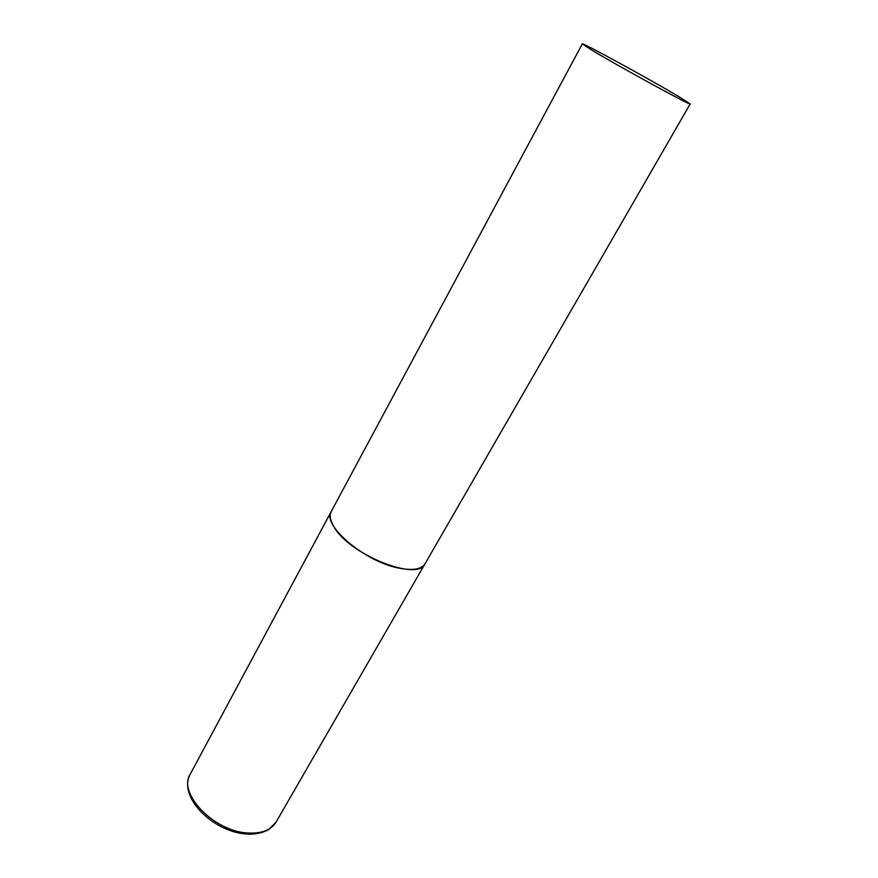 <?xml version="1.0" encoding="UTF-8"?>
<svg xmlns="http://www.w3.org/2000/svg" width="878" height="878" viewBox="0 0 878 878"><rect width="100%" height="100%" fill="white"/><g stroke="black" fill="none" stroke-linecap="round" stroke-linejoin="round"><path stroke-width="1.32" d="M399.139 568.165C364.886 561.909 321.37 524.846 331.28 511.468C329.261 515.342 330.15 520.445 333.947 526.767C349.279 554.698 418.158 582.07 425.084 563.676C421.506 569.295 412.858 570.788 399.139 568.165M678.694 96.547C650.51 79.7 581.488 41.957 582.301 43.9L591.585 49.991C618.112 66.048 692.885 106.929 690.185 103.955L678.694 96.547M690.185 103.955L276.131 821.995C271.236 829.929 262.006 833.606 248.43 833.024C214.528 831.993 177.422 793.514 190.23 774.187C177.586 796.917 213.189 831.96 246.257 833.99M582.301 43.9L190.23 774.187M276.131 821.995L269.041 829.238C268.405 830.16 258.483 834.89 247.475 834.067"/></g></svg>
